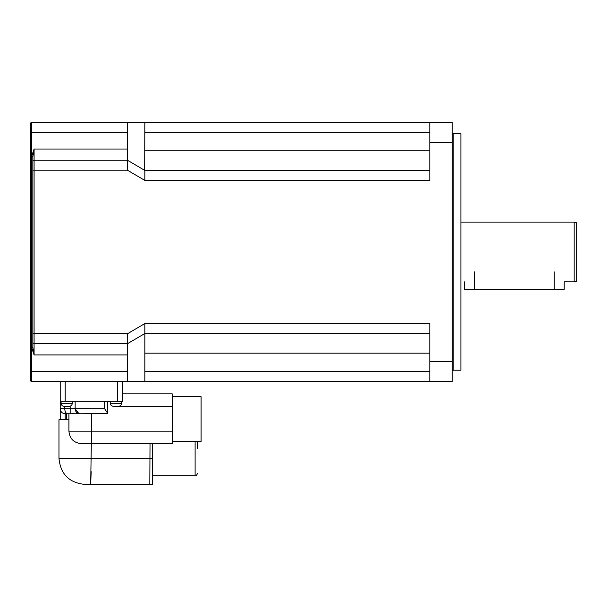 <?xml version="1.0" encoding="UTF-8"?>
<svg xmlns="http://www.w3.org/2000/svg" width="607" height="607" viewBox="0 0 607 607"><rect width="100%" height="100%" fill="white"/><g stroke="black" fill="none" stroke-linecap="round" stroke-linejoin="round"><path stroke-width="0.91" d="M32.839 156.492L32.839 347.47L32.839 156.492L34.083 149.026L32.839 156.492L32.839 161.47L32.839 156.492L31.594 156.492L31.594 132.516L30.35 132.516L30.35 380.157A1.244 1.244 0 0 0 31.594 381.401L31.594 347.47L32.839 347.47L34.083 354.936L34.083 149.026L31.594 156.492L31.594 347.47L34.083 354.936L127.417 354.936L127.417 381.401L31.594 381.401M32.839 347.47L32.839 161.47A1.244 1.244 0 0 1 34.083 160.225L127.417 160.225L127.417 170.18L32.839 170.18L32.839 342.492A1.244 1.244 0 0 0 34.083 343.737L127.417 343.737L127.417 354.936M30.35 132.516L30.35 123.805A1.244 1.244 0 0 1 31.594 122.561L127.417 122.561L127.417 160.225L144.838 170.446L144.838 180.408L127.417 170.18M34.083 160.225A1.244 1.244 0 0 0 32.839 161.47L32.839 170.18M144.838 180.408L429.809 180.408L429.809 122.561L144.838 122.561L144.686 170.362M144.838 122.561L127.417 122.561M144.838 381.401L429.809 381.401L429.809 323.554L144.838 323.554L144.838 381.401L127.417 381.401M144.838 323.554L127.417 333.782L127.417 343.737L144.838 333.516L429.809 333.509M429.809 170.453L144.838 170.453M453.201 133.76L453.201 370.202L460.918 370.202L460.918 133.76L453.201 133.76L452.207 132.766M429.809 381.401L452.207 381.401L452.207 122.561L429.809 122.561L452.207 122.561M574.161 281.845L576.65 281.178L576.65 222.784L574.161 222.116L574.161 281.845L564.207 281.845L564.207 289.311L464.651 289.311L464.651 281.845M68.925 431.175C69.668 438.74 73.819 442.882 81.368 443.618L91.323 443.618L91.323 431.175L68.925 431.175L68.925 413.754L67.718 413.754L72.028 413.754C73.439 413.056 76.08 413.056 79.949 413.754L80.124 413.754C77.271 413.625 75.609 411.963 75.147 408.777A4.977 4.977 0 0 0 78.887 413.595L75.147 408.777L60.214 408.777L60.214 419.725L68.925 419.725M104.662 401.31L104.662 408.777L107.507 413.086L107.507 401.31L107.507 413.086M80.124 413.754L107.507 413.526M60.214 381.401L60.214 408.777C60.51 411.804 62.172 413.458 65.192 413.754L67.718 413.754C65.966 413.625 64.979 411.963 64.752 408.777L64.752 406.288M75.147 401.31L75.147 408.777L104.662 408.777M79.949 413.754L104.783 413.754M60.214 401.31L122.439 401.31L122.439 381.401L122.439 401.31L122.439 393.844L172.213 393.844L172.213 431.175L91.323 431.175L91.323 413.754M150.02 443.618L149.815 484.439L90.678 484.439L91.323 443.618L172.213 443.618L172.213 431.175M172.213 396.705L201.084 396.705L201.084 441.509L172.213 441.509M114.617 406.288L172.213 406.288M69.304 406.288L64.076 406.288L69.304 406.288C71.087 406.121 72.081 405.127 72.286 403.306L61.087 403.306C61.277 405.119 62.271 406.113 64.076 406.288M72.286 401.31L72.286 403.306M152.304 443.618L152.304 484.439L85.101 484.439C69.228 482.891 60.518 474.181 58.97 458.308L152.304 458.308M197.601 448.353L197.601 441.509M90.678 484.174L91.179 471.669M60.214 419.725L58.97 419.725L58.97 458.308M127.417 149.026L34.083 149.026M127.417 132.516L31.594 132.516L31.594 122.561A1.244 1.244 0 0 0 30.35 123.805M127.417 371.446L30.35 371.446M32.839 333.782L127.417 333.782M429.809 371.446L144.838 371.446M144.838 132.516L429.809 132.516M144.838 150.786L429.809 150.786M144.838 353.175L429.809 353.175M429.809 361.491L452.207 361.491M429.809 142.47L452.207 142.47M70.169 413.754L70.169 406.159M121.567 401.31L121.567 403.306L110.368 403.306C110.55 405.119 111.551 406.113 113.35 406.288M117.462 381.401L117.462 401.31M65.192 381.401L65.192 401.31M195.113 441.509L195.113 475.729C195.72 476.358 196.547 475.531 197.601 473.24M65.192 419.725L65.192 411.447M66.687 413.754L66.687 419.725M554.252 289.311L554.252 271.89M474.606 289.311L474.606 271.89M453.201 370.202L452.207 371.196M574.161 222.116L460.918 222.116M110.368 401.31L110.368 403.306M121.567 403.306C121.377 405.119 120.383 406.113 118.577 406.288C120.383 406.113 121.377 405.119 121.567 403.306M61.087 401.31L61.087 403.306M152.304 475.729L195.113 475.729"/></g></svg>
